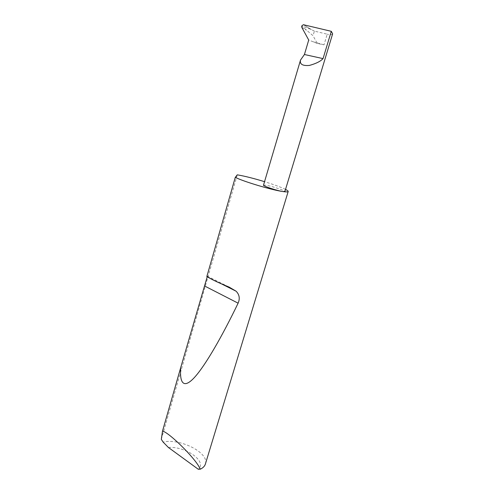 <?xml version="1.0" encoding="UTF-8"?>
<svg xmlns="http://www.w3.org/2000/svg" width="494" height="494" viewBox="0 0 494 494"><rect width="100%" height="100%" fill="white"/><g stroke="black" fill="none" stroke-linecap="round" stroke-linejoin="round"><path stroke-width="0.37" stroke-dasharray="2.47 1.85" d="M263.506 185.176L265.679 185.176C271.323 185.985 285.575 190.678 284.89 191.518M205.399 464.008C209.505 452.881 180.094 438.011 163.082 442.05M285.526 189.412C281.043 187.207 274.047 184.633 264.543 181.675M314.394 31.11L310.85 29.3L301.692 26.003L313.023 35.71L317.29 43.441L324.015 44.824L327.213 34.197L314.394 31.11L313.023 35.71M332.641 33.82C332.061 34.808 330.251 34.938 327.213 34.197M317.29 43.441L308.719 40.026M313.116 41.774L324.015 44.824M161.316 439.327L237.274 174.845M207.208 276.757L207.134 276.097L206.838 276.523M168.417 447.484C185.54 446.039 207.647 461.575 198.292 469.263M311.387 29.578L303.538 24.743M301.822 27.429L306.373 30.22M207.134 276.097L229.099 287.076M303.402 24.712L310.85 29.3M207.208 276.745L221.713 284.001"/><path stroke-width="0.74" d="M304.428 54.513L300.531 60.04C299.555 64.208 302.513 66.005 309.411 65.43C316.018 63.615 320.563 61.342 323.045 58.619L304.428 54.513L308.719 40.026L301.822 27.429L301.692 26.003L303.372 24.706L331.295 31.32L332.641 33.82L284.89 191.518L282.871 191.542C277.344 190.801 262.685 185.972 263.506 185.176L300.531 60.04M200.373 469.164L198.292 469.263L168.417 447.484L163.082 442.05L161.316 439.327L162.501 431.095C168.973 432.33 194.667 457.703 199.459 467.546L200.373 469.164C203.065 467.874 204.738 466.151 205.399 464.008L288.193 191.487C288.286 191.061 287.397 190.369 285.526 189.412M221.713 284.001L236.07 291.188L229.099 287.076C219.213 283.099 211.796 279.579 206.838 276.523L235.274 177.377C244.098 181.749 272.009 190.06 282.871 191.542C286.236 192.036 288.014 192.018 288.193 191.487M236.07 291.188C239.429 294.572 240.109 298.567 238.114 303.174C222.17 336.216 205.572 365.177 194.679 377.206C183.805 389.186 179.458 383.517 180.73 367.536L207.208 276.757M162.501 431.095L180.73 367.536M264.543 181.675C254.083 178.482 245.296 176.253 238.182 174.993L237.274 174.845L235.274 177.377M331.295 31.32L323.045 58.619M204.763 286.075L238.114 303.174"/></g></svg>
